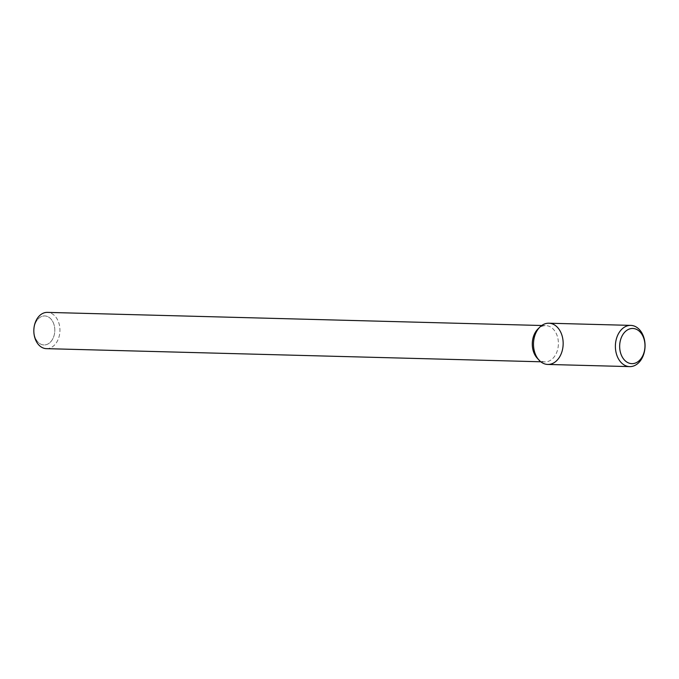 <?xml version="1.0" encoding="UTF-8"?>
<svg xmlns="http://www.w3.org/2000/svg" width="679" height="679" viewBox="0 0 679 679"><rect width="100%" height="100%" fill="white"/><g stroke="black" fill="none" stroke-linecap="round" stroke-linejoin="round"><path stroke-width="0.51" stroke-dasharray="3.4 2.55" d="M537.157 358.079A18.146 13.054 91.5 0 0 544.864 361.89A18.146 13.054 91.5 0 0 558.393 344.1A18.146 13.054 91.5 0 0 545.823 325.614A18.146 13.054 91.5 0 0 537.929 329.009A18.146 13.054 91.5 0 1 545.823 325.614A18.146 13.054 91.5 0 1 558.393 344.1A18.146 13.054 91.5 0 1 544.864 361.89A18.146 13.054 91.5 0 1 537.157 358.079M46.401 348.65A18.146 13.054 91.5 0 0 59.93 330.86A18.146 13.054 91.5 0 0 47.36 312.382A18.146 13.054 91.5 0 1 59.93 330.86A18.146 13.054 91.5 0 1 46.401 348.65M34.018 328.704A14.514 10.44 91.5 0 0 48.285 343.795A14.514 10.44 91.5 0 0 50.781 318.841A14.514 10.44 91.5 0 0 34.018 328.704A14.514 10.44 91.5 0 0 48.285 343.795A14.514 10.44 91.5 0 0 50.781 318.841A14.514 10.44 91.5 0 0 34.018 328.704M547.775 364.445A20.625 14.836 91.5 0 0 563.154 344.228A20.625 14.836 91.5 0 0 548.87 323.212M540.798 361.78L544.864 361.89L540.798 361.78M541.757 325.504L545.823 325.614L541.757 325.504"/><path stroke-width="1.02" d="M630.766 325.385L548.87 323.212A20.625 14.836 91.5 0 0 539.898 327.066A20.625 14.836 91.5 0 0 533.626 341.359A20.625 14.836 91.5 0 0 539.024 360.125A20.625 14.836 91.5 0 0 558.936 357.977A20.625 14.836 91.5 0 0 559.674 330.266A20.625 14.836 91.5 0 0 539.898 327.066A20.625 14.836 91.5 0 0 533.626 341.359A20.625 14.836 91.5 0 0 539.024 360.125A20.625 14.836 91.5 0 0 547.775 364.445L629.671 366.618A20.625 14.836 91.5 0 0 645.05 346.4A20.625 14.836 91.5 0 0 630.766 325.385A20.625 14.836 91.5 0 0 615.522 343.532A20.625 14.836 91.5 0 0 629.671 366.618M532.412 341.571A18.146 13.054 91.5 0 0 537.157 358.079L539.024 360.125L537.157 358.079A18.146 13.054 91.5 0 1 532.412 341.571A18.146 13.054 91.5 0 1 537.929 329.009A18.146 13.054 91.5 0 0 532.412 341.571M33.95 328.339A18.146 13.054 91.5 0 0 46.401 348.65L540.798 361.78L46.401 348.65A18.146 13.054 91.5 0 1 33.95 328.339A18.146 13.054 91.5 0 1 47.36 312.382A18.146 13.054 91.5 0 0 33.95 328.339M619.774 343.947A17.603 12.663 91.5 0 0 637.08 362.247A17.603 12.663 91.5 0 0 640.102 331.989A17.603 12.663 91.5 0 0 619.774 343.947M537.929 329.009L539.898 327.066L537.929 329.009M47.36 312.382L541.757 325.504L47.36 312.382"/></g></svg>
